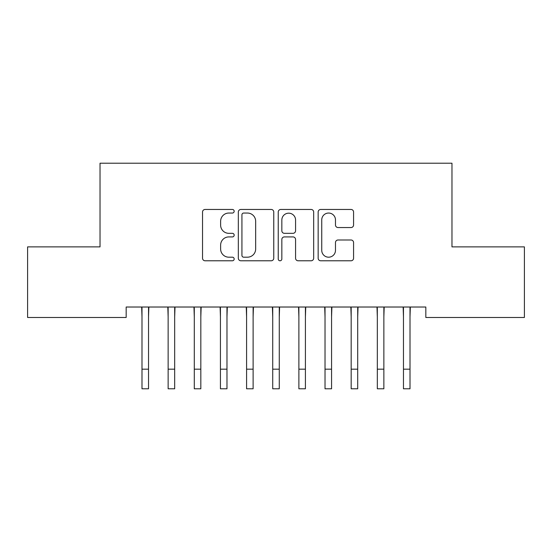 <?xml version="1.0" encoding="UTF-8"?>
<svg xmlns="http://www.w3.org/2000/svg" width="552" height="552" viewBox="0 0 552 552"><rect width="100%" height="100%" fill="white"/><g stroke="black" fill="none" stroke-linecap="round" stroke-linejoin="round"><path stroke-width="0.83" d="M234.165 211.25A1.794 1.794 0 0 0 232.371 209.456L205.102 209.456A2.567 2.567 0 0 0 202.536 212.016L202.536 258.219A2.567 2.567 0 0 0 205.102 260.785L232.371 260.785A1.794 1.794 0 0 0 234.165 258.985A1.794 1.794 0 0 0 232.371 257.191L228.838 257.191A8.211 8.211 0 0 1 220.627 248.98L220.627 245.129A8.211 8.211 0 0 1 228.838 236.918L232.371 236.918A1.794 1.794 0 0 0 234.165 235.117A1.794 1.794 0 0 0 232.371 233.323L228.838 233.323A8.211 8.211 0 0 1 220.627 225.112L220.627 221.262A8.211 8.211 0 0 1 228.838 213.044L232.371 213.044A1.794 1.794 0 0 0 234.165 211.25M351.01 227.548A2.567 2.567 0 0 0 353.577 224.981L353.577 212.016A2.567 2.567 0 0 0 351.01 209.456L320.719 209.456A2.567 2.567 0 0 0 318.152 212.016L318.152 258.219A2.567 2.567 0 0 0 320.719 260.785L351.01 260.785A2.567 2.567 0 0 0 353.577 258.219L353.577 242.563A2.567 2.567 0 0 0 351.01 239.996L338.045 239.996A2.567 2.567 0 0 0 335.478 242.563L335.478 250.325A6.865 6.865 0 0 1 328.612 257.191A6.865 6.865 0 0 1 321.747 250.325L321.747 219.91A6.865 6.865 0 0 1 328.612 213.044A6.865 6.865 0 0 1 335.478 219.91L335.478 224.981A2.567 2.567 0 0 0 338.045 227.548L351.01 227.548M425.827 307.022L126.173 307.022L126.173 317.483L27.6 317.483L27.6 246.882L100.029 246.882L100.029 163.213L451.971 163.213L451.971 246.882L524.4 246.882L524.4 317.483L425.827 317.483L425.827 307.022M273.757 212.016A2.567 2.567 0 0 0 271.191 209.456L240.9 209.456A2.567 2.567 0 0 0 238.333 212.016L238.333 258.219A2.567 2.567 0 0 0 240.9 260.785L271.191 260.785A2.567 2.567 0 0 0 273.757 258.219L273.757 212.016M280.809 209.456L311.1 209.456A2.567 2.567 0 0 1 313.667 212.016L313.667 258.219A2.567 2.567 0 0 1 311.1 260.785L298.135 260.785A2.567 2.567 0 0 1 295.568 258.219L295.568 239.478A2.567 2.567 0 0 0 293.002 236.918L284.404 236.918A2.567 2.567 0 0 0 281.837 239.478L281.837 258.985A1.794 1.794 0 0 1 280.043 260.785A1.794 1.794 0 0 1 278.243 258.985L278.243 212.016A2.567 2.567 0 0 1 280.809 209.456M243.729 213.044A1.794 1.794 0 0 0 241.928 214.845L241.928 255.397A1.794 1.794 0 0 0 243.729 257.191L247.448 257.191A8.211 8.211 0 0 0 255.659 248.98L255.659 221.262A8.211 8.211 0 0 0 247.448 213.044L243.729 213.044M295.568 220.041A6.865 6.865 0 0 0 288.703 213.175A6.865 6.865 0 0 0 281.837 220.041L281.837 230.757A2.567 2.567 0 0 0 284.404 233.323L293.002 233.323A2.567 2.567 0 0 0 295.568 230.757L295.568 220.041M148.529 316.882L148.861 307.022M141.995 316.882L141.664 307.022M141.995 369.178L148.529 369.178L148.529 388.787L141.995 388.787L141.995 307.843M148.529 369.178L148.529 307.843M174.68 316.882L175.012 307.022M168.139 316.882L167.808 307.022M200.825 316.882L201.156 307.022M194.29 316.882L193.959 307.022M168.139 369.178L174.68 369.178L174.68 388.787L168.139 388.787L168.139 307.843M174.68 369.178L174.68 307.843M194.29 369.178L200.825 369.178L200.825 388.787L194.29 388.787L194.29 307.843M200.825 369.178L200.825 307.843M226.975 316.882L227.307 307.022M220.434 316.882L220.103 307.022M253.12 316.882L253.451 307.022M246.585 316.882L246.254 307.022M220.434 369.178L226.975 369.178L226.975 388.787L220.434 388.787L220.434 307.843M226.975 369.178L226.975 307.843M246.585 369.178L253.12 369.178L253.12 388.787L246.585 388.787L246.585 307.843M253.12 369.178L253.12 307.843M279.271 316.882L279.602 307.022M272.729 316.882L272.398 307.022M272.729 369.178L279.271 369.178L279.271 388.787L272.729 388.787L272.729 307.843M279.271 369.178L279.271 307.843M305.415 316.882L305.746 307.022M298.88 316.882L298.549 307.022M298.88 369.178L305.415 369.178L305.415 388.787L298.88 388.787L298.88 307.843M305.415 369.178L305.415 307.843M331.566 316.882L331.897 307.022M325.024 316.882L324.693 307.022M325.024 369.178L331.566 369.178L331.566 388.787L325.024 388.787L325.024 307.843M331.566 369.178L331.566 307.843M357.71 316.882L358.041 307.022M351.175 316.882L350.844 307.022M351.175 369.178L357.71 369.178L357.71 388.787L351.175 388.787L351.175 307.843M357.71 369.178L357.71 307.843M383.861 316.882L384.192 307.022M377.32 316.882L376.988 307.022M377.32 369.178L383.861 369.178L383.861 388.787L377.32 388.787L377.32 307.843M383.861 369.178L383.861 307.843M410.005 316.882L410.336 307.022M403.471 316.882L403.139 307.022M403.471 369.178L410.005 369.178L410.005 388.787L403.471 388.787L403.471 307.843M410.005 369.178L410.005 307.843"/></g></svg>
